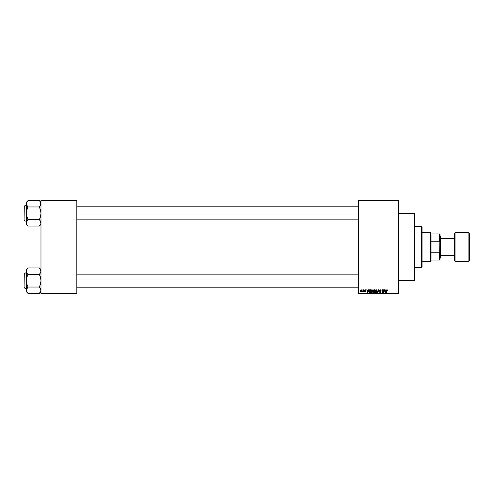 <?xml version="1.0" encoding="UTF-8"?>
<svg xmlns="http://www.w3.org/2000/svg" width="494" height="494" viewBox="0 0 494 494"><rect width="100%" height="100%" fill="white"/><g stroke="black" fill="none" stroke-linecap="round" stroke-linejoin="round"><path stroke-width="0.74" d="M398.454 247L414.744 247L414.744 213.612L414.744 247L398.454 247M76.817 247L358.558 247L76.817 247M358.558 200.181L398.454 200.181L358.558 200.181L358.558 200.589L398.454 200.589L398.454 293.411L358.558 293.411L358.558 200.181M358.558 293.819L398.454 293.819L398.454 200.181L398.454 200.589L358.558 200.589L358.558 293.411L398.454 293.411L398.454 293.819L358.558 293.819L358.558 293.411L358.558 293.819M362.108 289.75L362.368 290.157L362.108 289.75M363.887 289.75L364.146 290.157L363.887 289.75M368.388 289.75L368.166 290.602L367.27 290.602L366.776 289.75L367.604 292.602L368.66 289.75L368.166 290.602L367.27 290.602L366.776 289.75L367.604 292.602L368.66 289.75L367.876 292.602L367.048 289.75M371.179 290.151L371.92 289.712L371.179 290.151L370.92 291.17L371.179 290.151L371.92 289.712L372.661 290.157L372.921 291.139L372.143 289.743L371.025 290.472L371.043 291.935L371.914 292.639L372.877 291.639L372.704 290.231M375.496 290.058L376.175 289.712L375.434 290.151L375.174 291.17L375.434 290.151L376.175 289.712L376.922 290.157L376.119 289.712L375.397 290.206L375.187 291.417L375.625 292.429L376.514 292.565L377.132 291.639L376.922 290.157L377.175 291.139L376.922 290.157L377.175 291.139L376.175 292.639L375.181 291.04M380.238 289.712L379.435 290.645L380.726 291.621L380.374 292.3L379.509 291.787L380.287 292.639L381.016 291.713L379.725 290.336L380.343 290.058L381.096 290.583L380.238 289.712L379.435 290.54L380.683 291.559L380.281 292.306L379.509 291.787L380.287 292.639L381.022 291.855L379.695 290.534L380.219 290.046L381.096 290.676L380.238 289.712M385.857 289.75L385.635 290.602L384.74 290.602L384.246 289.75L385.073 292.602L386.129 289.75L385.635 290.602L384.74 290.602L384.246 289.75L385.073 292.602L386.129 289.75L385.345 292.602L384.517 289.75M387.382 289.916L386.975 289.712L387.382 289.916L386.975 289.712L386.388 290.663L386.388 292.602L386.388 290.663L386.975 289.712L387.382 289.916L386.481 290.04L386.388 292.602L386.728 290.176L387.537 290.602L387.382 289.916L387.537 290.602M383.69 289.75L383.69 292.028L382.319 289.75L382.319 292.602L382.578 290.318L383.949 292.602L383.949 289.75L383.69 292.028L382.319 289.75L382.319 292.602L382.578 290.318L383.949 292.602L383.949 289.75L383.671 292.602M378.305 290.083L377.348 292.602L378.163 289.75L377.348 292.602L378.305 290.083L379.182 292.602L378.416 289.75L377.348 292.602L378.305 290.083L379.182 292.602L378.355 290.305M373.921 289.75L373.26 290.262L373.334 292.164L374.804 292.602L374.804 289.75L374.001 289.75L374.804 289.75L374.001 289.75L373.217 290.589L373.569 291.287L373.291 291.886L374.001 292.602L374.804 292.602L374.804 289.75L374.804 292.602L374.001 292.602L373.291 291.886L373.569 291.287L373.217 290.589L373.569 291.287L373.291 291.954M369.79 289.75L368.999 290.231L368.876 291.806L369.37 292.528L370.549 292.602L370.549 289.75L369.79 289.75L370.549 289.75L369.79 289.75L368.808 291.188L369.413 292.547L370.549 292.602L370.549 289.75L370.549 292.602M364.85 291.232L365.517 291.312L364.553 290.386L365.134 291.022L364.553 290.386L365.177 289.712L365.813 290.379L365.159 290.009L365.554 290.416L365.159 290.009L364.881 290.521L365.776 291.269L365.19 291.861L364.591 291.269L365.517 291.312L364.553 290.386L365.177 289.712L365.813 290.379L365.159 290.009L364.881 290.521L365.776 291.269L365.19 291.861L364.591 291.269L365.517 291.312L364.553 290.386L365.177 289.712L365.813 290.379L365.054 289.725L364.584 290.62L365.511 291.367L364.64 291.497L365.19 291.861L365.739 291.497L365.665 290.923L364.825 290.429L365.159 290.009L365.813 290.379L365.245 289.712M363.146 289.75L363.084 291.299L362.59 291.75L363.405 291.824L363.405 289.75L362.59 291.75L363.405 291.824L363.405 289.75L363.146 291.824M361.021 289.712L360.299 290.713L361.021 291.861L361.688 291.256L361.497 289.935L361.021 289.712L360.299 290.805L361.021 291.861L361.738 290.787L361.021 289.712M40.983 293.819L76.817 293.819L76.817 293.411L40.983 293.411L40.983 200.589L76.817 200.589L76.817 293.411L76.817 200.181L40.983 200.181L76.817 200.181L76.817 200.589L40.983 200.589L40.983 200.181L40.983 293.411L76.817 293.411L76.817 293.819L40.983 293.819L40.983 293.411L40.983 293.819M414.744 280.388L414.744 247L414.744 280.388L398.454 280.388M387.277 290.639L386.969 290.046L387.277 290.639L386.969 290.046L387.277 290.639L386.969 290.046L386.685 290.262L386.648 292.602M385.079 291.861L384.826 290.935L385.548 290.935L385.271 291.898M382.578 292.602L382.597 289.75M380.343 290.058L380.837 290.713L380.114 290.052M379.701 290.435L380.219 290.046L379.744 290.756M379.695 290.589L381.022 291.855L380.287 292.639M379.695 290.534L380.405 291.096M379.769 291.8L380.374 292.3M380.176 292.294L379.763 291.75L380.281 292.306L380.683 291.559L379.824 291.219L379.509 290.169M380.281 292.306L380.683 291.559L379.435 290.54M380.763 291.911L379.861 291.232M376.922 290.157L376.175 289.712L376.922 290.157M376.014 292.281L375.545 291.824L376.267 292.3L376.916 291.133L376.175 292.306L375.545 291.824L376.175 292.306M375.52 290.583L375.545 291.824L375.434 291.182L376.175 290.046L376.539 290.163M376.619 290.237L376.175 290.046L376.891 291.522L376.218 292.3M375.434 291.182L375.582 290.447M376.761 290.423L376.91 290.947M373.483 290.441L373.73 290.12L373.483 290.694L374.038 291.083L373.526 290.311M373.76 290.108L373.476 290.583L373.791 290.102M373.55 291.775L374.094 292.269L373.55 291.837L374.094 292.269L373.55 291.837L374.094 292.269L373.55 291.837L374.063 291.417L373.55 291.837L374.094 292.269L373.55 291.837L374.545 291.417L374.545 292.269L373.662 292.164L373.791 291.441L373.557 291.935M373.995 290.083L374.545 290.083L374.545 291.083L373.927 291.077L374.545 291.083L374.545 290.083L373.699 290.132M374.063 291.417L374.545 291.417L374.545 292.269L374.094 292.269M372.661 290.157L371.92 289.712L372.661 290.157L372.921 291.139L371.914 292.639L370.92 291.17M371.865 292.3L371.29 291.824L372.013 292.3L372.661 291.133L371.914 292.306L371.29 291.824L371.809 292.294M371.266 290.583L371.29 291.824L371.179 291.182L371.92 290.046L372.661 291.133L372.278 290.163M372.649 290.947L372.525 291.892L371.963 292.3M371.179 291.182L371.321 290.447M372.661 291.133L371.92 290.046M369.821 292.602L369.413 292.547L369.821 292.602M369.104 292.312L369.413 292.547M368.999 292.145L368.876 291.806M369.006 290.206L369.314 289.861M369.253 292.016L370.29 292.269L370.29 290.083L369.419 290.169L369.827 290.083L369.067 291.194L369.463 292.207L369.172 290.497L370.29 290.083L370.29 292.269L369.401 292.176L369.086 291.516M369.074 291.015L369.08 291.479M369.463 292.207L369.833 292.269L369.463 292.207M367.802 291.898L368.079 290.935L367.357 290.935L367.715 292.306L367.357 290.935L368.079 290.935L367.678 292.133M365.159 290.009L365.554 290.416L365.159 290.009L364.881 290.521L365.776 291.269L365.134 290.633M365.19 291.861L365.776 291.269L365.19 291.861L364.591 291.269L365.19 291.861L365.776 291.269M365.517 291.312L365.183 291.565L365.467 291.176M365.177 289.712L364.553 290.386L365.023 290.985M363.146 291.491L362.59 291.75L363.146 290.824M361.67 290.256L361.731 290.608M361.478 290.787L361.009 290.009L360.558 290.787L361.009 290.009L361.466 291.034L361.028 291.565L361.478 290.663L361.009 290.009L360.558 290.917L361.028 291.565M361.466 291.034L361.256 291.479M360.793 291.479L360.558 290.917M360.558 290.663L360.781 290.095M361.312 290.157L361.478 290.663M385.042 291.719L384.826 290.935L385.548 290.935L385.308 291.763M373.927 291.077L373.483 290.694M421.666 247L421.666 267.359L421.666 247L414.744 247L421.666 247L421.666 226.641L421.666 247L422.074 247L421.666 247M422.074 266.951L422.074 247L422.074 266.951L421.666 267.359L414.744 267.359M422.074 227.049L422.074 247L422.074 227.049L421.666 226.641L414.744 226.641M40.866 223.683L39.359 225.974L40.533 224.461M40.983 222.874L40.872 223.671L40.533 221.275L40.872 223.671M40.983 202.312L39.359 200.607L27.954 200.607L39.359 200.607L40.527 202.188L40.872 204.59L39.359 207.122L40.533 210.141L40.983 213.328L40.533 216.526L39.359 219.688L27.954 219.688L26.448 214.939L26.33 202.312L27.954 200.688L26.33 202.312L26.33 222.868L26.787 224.467L27.954 226.048L39.359 226.048L40.983 224.344L39.359 226.048L27.954 226.048L26.787 224.467L26.448 222.065L27.954 219.534L26.781 216.52L26.33 213.328L26.781 210.135L27.954 206.893L26.787 205.393L26.33 203.787L26.448 204.596L26.448 202.991L27.3 201.429L26.448 202.978M27.954 200.688L27.3 201.429L27.954 200.688M24.947 221.065L24.7 205.837L26.33 205.597L24.947 205.597L24.947 221.065L26.33 221.065L24.947 221.065L24.7 205.837L24.947 221.065M40.527 205.393L40.866 202.978L40.872 204.59L40.014 206.152L40.527 205.393M26.448 204.59L26.448 202.991L26.781 205.387M39.359 206.893L40.014 206.152L39.359 206.967L27.954 206.967L39.359 206.967L40.533 210.141L40.983 213.328L40.533 216.526L39.359 219.762L40.533 221.269L40.983 222.868M27.954 219.762L26.781 221.269L27.954 219.688L39.359 219.688L40.057 220.559M26.781 221.269L27.3 220.503L26.33 222.868L26.33 224.344L26.33 222.868L26.787 224.48M26.787 224.467L26.448 222.065L26.33 224.344L27.954 225.974M27.263 206.103L27.954 207.122L26.781 210.135L26.33 213.328L26.33 222.868L26.781 224.467M27.954 206.893L26.448 204.602M39.359 200.688L40.527 202.182M40.983 203.787L40.527 202.188L40.872 204.59M76.817 214.958L358.558 214.958L76.817 214.958M358.558 279.042L76.817 279.042L358.558 279.042M430.62 232.341L431.027 233.971L430.62 232.341L422.074 232.341L430.62 232.341L430.62 261.659L422.074 261.659L430.62 261.659L430.62 232.341M431.027 261.252L430.62 261.659L431.027 260.029L431.027 261.252M431.027 241.226L431.027 252.774L431.027 233.971L431.027 241.226L439.58 241.226L439.987 242.319L439.987 251.681L439.58 252.774L431.027 252.774L431.027 260.029L431.027 252.774L439.58 252.774L439.58 260.029L439.987 260.029L439.987 251.681L439.987 260.029L439.58 260.029L439.987 233.971L431.027 233.971L439.58 233.971L439.58 241.226L439.58 233.971L439.987 233.971L439.987 242.319L439.58 241.226L431.027 241.226M431.027 260.029L439.58 260.029L431.027 260.029M468.892 247L468.892 232.748L468.892 247L469.3 247L469.3 233.156L469.3 260.844L468.892 261.252L468.892 232.748L469.3 233.156L469.3 247L455.048 247L455.048 232.748L455.048 247L468.892 247L468.892 261.252L468.892 247M454.641 247L454.641 233.156L454.641 247L455.048 247L455.048 261.252L454.641 260.844L454.641 247L440.395 247L440.395 236.008L440.395 247L454.641 247L454.641 260.844L454.641 233.156L455.048 232.748L455.048 247L454.641 247M439.987 247L440.395 247L439.987 247M440.395 257.992L440.395 247L440.395 257.992L439.987 258.399M455.048 247L455.048 261.252L455.048 247M469.3 247L469.3 260.844L469.3 247M24.7 205.979L24.7 206.406M24.7 220.25L24.7 220.676M39.359 219.762L40.014 220.503M26.787 221.269L26.448 222.053M27.3 206.152L26.787 205.393M26.448 202.991L26.781 202.2M40.866 291.022L39.359 293.312L40.533 291.8M40.983 269.656L39.359 267.952L27.954 267.952L39.359 267.952L40.527 269.533L40.872 271.935L39.359 274.466L40.533 277.48L40.983 280.672L40.533 283.865L39.359 287.107L40.872 289.41L40.872 291.009L40.533 288.62L40.872 291.009M26.33 271.126L26.33 290.213L27.275 292.541L27.954 293.393L39.359 293.393L40.983 291.688L39.359 293.393L27.954 293.393L27.3 292.572L26.33 290.213L27.954 286.878L26.781 283.859L26.33 280.672L26.781 277.474L27.954 274.238L26.781 272.731L26.33 271.132L26.448 271.935L26.448 270.329L27.3 268.773L26.448 270.323M27.954 268.026L26.33 269.656L27.954 268.026M24.947 288.403L24.7 273.182L26.33 272.935L24.947 272.935L24.947 288.403L26.33 288.403L24.947 288.403L24.7 273.182L24.947 288.403M39.359 268.026L40.872 270.329L40.872 271.935L40.527 269.52M39.359 274.238L40.014 273.491L39.359 274.312L27.954 274.312L39.359 274.312L40.533 277.48L40.983 280.672L40.533 283.865L39.359 287.033L27.954 287.033L39.359 287.033L40.866 289.398M27.954 287.107L26.781 288.613L27.954 286.878L26.781 283.859L26.33 280.672L26.33 291.688L26.33 290.213L26.787 291.818M26.787 288.607L26.33 290.213L26.781 288.613M27.263 273.441L26.448 271.947L26.33 269.656L26.33 280.672L26.781 277.474L27.954 274.466L26.448 271.947L26.781 269.539M26.787 291.812L26.33 290.213L26.33 291.688L27.954 293.312M40.527 272.731L40.014 273.497L40.527 272.731M40.057 287.897L40.872 289.41M24.7 273.324L24.7 273.75M24.7 287.594L24.7 288.021M39.359 287.107L40.014 287.848M26.781 291.8L26.448 289.41M27.3 273.491L27.954 274.238M40.983 271.132L40.872 271.935M26.33 271.132L26.448 270.329M398.454 213.612L414.744 213.612M76.817 206.813L358.558 206.813M76.817 219.842L358.558 219.842M358.558 287.187L76.817 287.187M358.558 274.158L76.817 274.158M439.987 235.601L440.395 236.008M454.641 238.448L440.395 238.448M468.892 232.748L455.048 232.748M468.892 261.252L455.048 261.252M454.641 255.552L440.395 255.552"/></g></svg>
